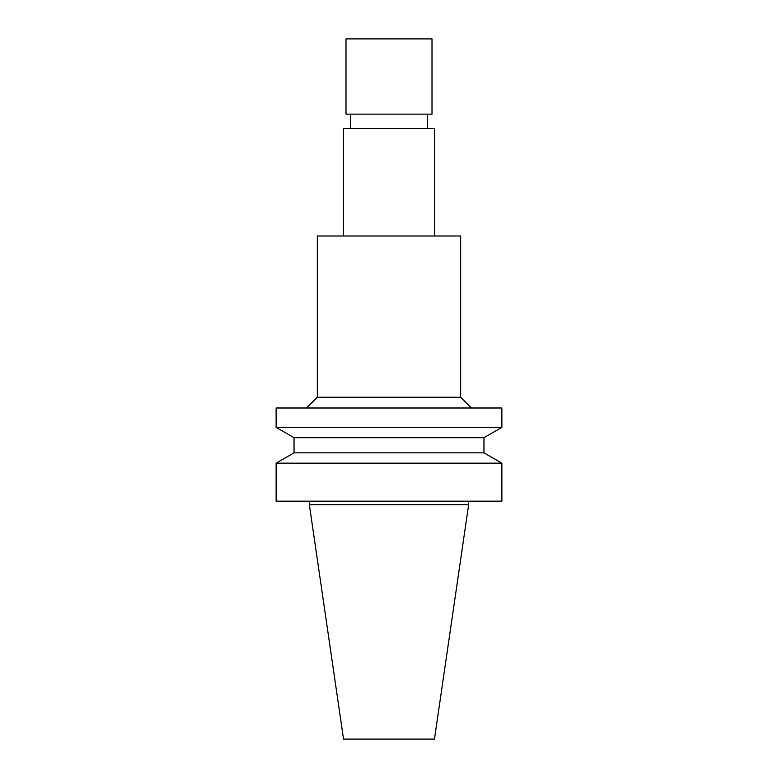 <?xml version="1.0" encoding="UTF-8"?>
<svg xmlns="http://www.w3.org/2000/svg" width="778" height="778" viewBox="0 0 778 778"><rect width="100%" height="100%" fill="white"/><g stroke="black" fill="none" stroke-linecap="round" stroke-linejoin="round"><path stroke-width="1.17" d="M389 114.152L345.996 114.152L345.996 38.9L432.004 38.9L432.004 114.152L389 114.152M501.878 463.173L501.878 501.158L276.122 501.158L276.122 463.173L501.878 463.173L483.965 452.835L294.035 452.835L294.035 437.683L276.122 427.346L276.122 407.993L501.878 407.993L501.878 427.346L276.122 427.346M434.513 235.987L434.513 128.487L343.487 128.487L343.487 235.987M317.336 397.237L460.664 397.237L460.664 235.987L317.336 235.987L317.336 397.237L306.581 407.993M483.965 452.835L483.965 437.683L294.035 437.683M309.362 504.747L468.638 504.747L434.464 739.1L343.536 739.1L309.362 504.747L309.362 501.158M427.521 128.487L427.521 114.152M350.479 128.487L350.479 114.152M460.664 397.237L471.419 407.993M483.965 437.683L501.878 427.346M294.035 452.835L276.122 463.173M468.638 504.747L468.638 501.158"/></g></svg>
